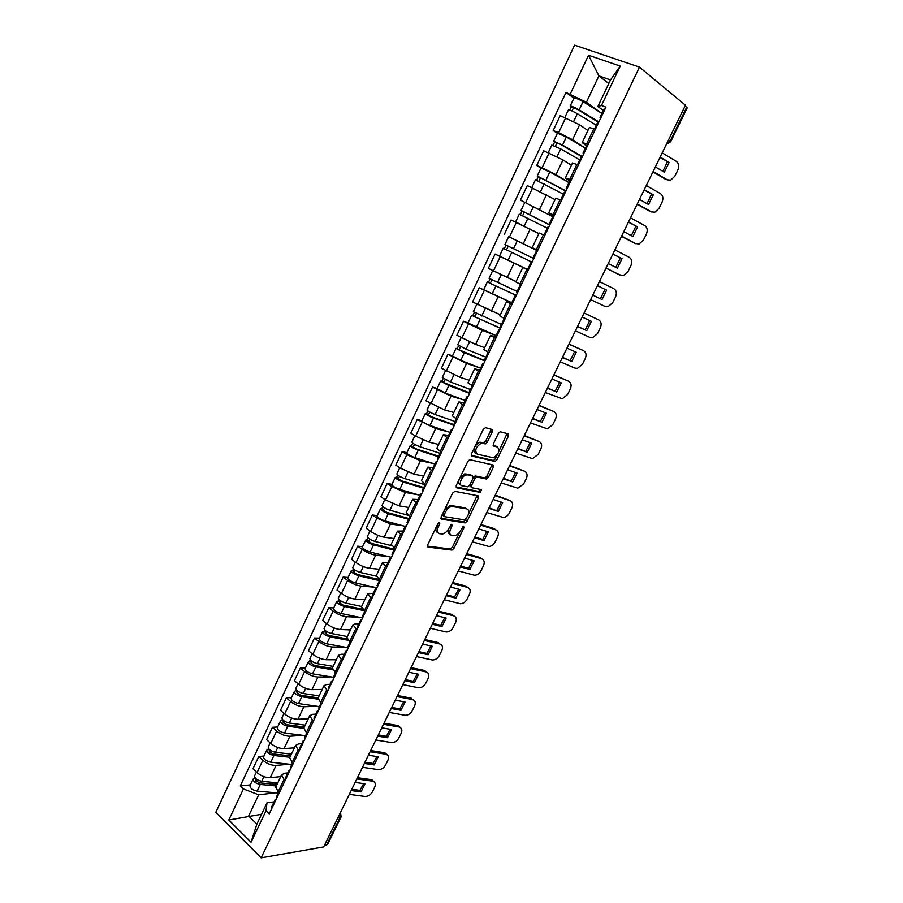 <?xml version="1.0" encoding="UTF-8"?>
<svg xmlns="http://www.w3.org/2000/svg" width="903" height="903" viewBox="0 0 903 903"><rect width="100%" height="100%" fill="white"/><g stroke="black" fill="none" stroke-linecap="round" stroke-linejoin="round"><path stroke-width="1.35" d="M439.501 522.397L437.887 523.65L427.65 544.938L428.045 547.105L451.997 550.108L453.949 548.335L463.984 527.668L463.544 526.167L460.902 530.084C459.221 533.244 457.155 535.118 454.706 535.727L451.827 535.468C449.491 534.723 449.118 532.42 450.721 528.548L452.031 525.828L451.793 524.304L448.893 528.278C447.199 531.461 445.1 533.368 442.605 533.978L439.626 533.718C437.233 532.962 436.826 530.625 438.44 526.697L439.761 523.943L439.501 522.397M492.259 431.837L491.988 429.444L485.521 427.695L483.229 429.41L471.535 453.724L471.851 456.083L495.126 461.478L496.932 459.774L508.389 436.183L508.141 433.835L500.16 431.792L498.377 433.485L493.422 443.723L493.693 446.071L497.474 447.03C500.138 450.642 498.761 454.22 493.343 457.776L477.224 454.175C474.391 450.552 475.757 446.906 481.299 443.238L485.464 443.881L487.281 442.154L492.259 431.837L490.6 430.855L490.905 429.162M639.482 67.127L685.445 105.233L323.669 846.924L261.136 857.85L639.482 67.127L574.59 45.15L215.783 812.361L261.136 857.85M454.886 491.345L452.584 493.117L441.104 516.967L441.477 519.191L465.226 522.916L467.133 521.166L478.376 498.016L478.071 495.803L454.886 491.345M456.241 485.498L467.833 461.422L469.695 459.672L493.038 464.966L493.309 467.246L488.444 477.269L486.232 478.985L476.649 477.021L474.786 478.759L471.547 485.475L471.851 487.733L481.468 489.652L480.373 492.417L456.591 487.789L456.241 485.498M685.129 105.877L687.194 107.897L670.636 141.816M341.052 816.91L327.744 844.17L326.649 844.892L340.025 817.475L340.16 813.129M324.482 845.276L326.649 844.892M275.787 787.044L279.004 793.353M289.332 764.22L276.07 765.439C271.442 765.473 267.028 763.757 262.829 760.292L257.028 772.607C261.204 776.083 265.617 777.788 270.257 777.709L280.743 776.625M257.028 772.607L252.975 768.769L258.743 756.488L263.947 756.059M284.942 780.892L281.533 774.966L284.513 773.261L287.831 772.923M262.829 760.292L258.743 756.488M289.739 757.696L293.08 763.825M277.639 726.994L272.48 727.287L266.656 739.67L270.776 743.44C274.997 746.871 279.422 748.598 284.039 748.621L294.434 747.819M299.074 751.251L295.552 745.483L298.475 743.925L301.76 743.677M303.092 735.369L289.908 736.238C285.303 736.171 280.878 734.432 276.634 731.024L272.48 727.287M303.826 728.078L307.28 734.015M291.466 697.647L286.353 697.805L280.472 710.311L284.648 714.002C288.926 717.388 293.362 719.138 297.945 719.273L308.262 718.754M313.33 721.316L309.695 715.729L312.562 714.307L315.824 714.16M316.976 706.259L303.871 706.767C299.299 706.597 294.863 704.825 290.563 701.473L286.353 697.805M318.037 698.177L321.615 703.911M305.417 668.028L300.349 668.039L294.412 680.67L298.656 684.293C302.979 687.623 307.426 689.407 311.986 689.644L322.202 689.407M327.721 691.1L323.974 685.693L326.784 684.418L330.013 684.361M330.995 676.889L317.958 677.024C313.42 676.742 308.973 674.936 304.616 671.64L300.349 668.039M332.383 667.994L336.097 673.525M319.504 638.139L314.481 638.003L308.487 650.747L312.788 654.303C317.179 657.576 321.626 659.382 326.152 659.732L336.288 659.8M342.26 660.59L338.388 655.364L341.142 654.246L344.336 654.28M345.149 647.237L332.191 647C327.676 646.593 323.218 644.776 318.815 641.525L314.481 638.003M346.876 637.518L350.714 642.846M333.726 607.956L328.748 607.674L322.687 620.542L327.067 624.018C331.503 627.235 335.961 629.075 340.454 629.549L350.499 629.899M356.933 629.775L352.949 624.752L355.635 623.77L358.807 623.905M359.45 617.313L346.549 616.681C342.068 616.173 337.598 614.311 333.139 611.128L328.748 607.674M361.505 606.748L365.467 611.873M348.084 577.491L343.14 577.062L337.033 590.054L341.469 593.452C345.962 596.612 350.443 598.486 354.902 599.061L364.846 599.727M371.754 598.678L367.645 593.835L373.402 593.248M373.887 587.108L361.053 586.081C356.606 585.449 352.125 583.564 347.61 580.437L343.14 577.062M376.269 575.685L380.366 580.595M362.566 546.733L357.678 546.157L351.515 559.273L356.008 562.592C360.568 565.696 365.049 567.592 369.485 568.292L379.328 569.262M386.721 567.265L382.477 562.625L388.155 562.287M388.482 556.62L375.693 555.187C371.28 554.431 366.787 552.523 362.205 549.442L357.678 546.157M391.191 544.317L395.424 549.001M377.194 515.692L372.363 514.947L366.133 528.187L370.693 531.438C375.309 534.474 379.802 536.405 384.204 537.229L393.945 538.515M401.824 535.547L397.467 531.111L403.031 531.043M403.223 525.851L390.468 524L376.957 518.164L372.363 514.947M406.248 512.633L410.617 517.114M391.97 484.335L387.184 483.444L380.897 496.808L385.525 499.98L399.058 505.861L408.709 507.463M417.084 503.524L412.592 499.291L418.066 499.483M418.134 494.81L405.391 492.496L391.846 486.57L387.184 483.444M421.453 480.656L425.956 484.9M406.881 452.685L402.14 451.635L395.796 465.124L400.492 468.205L414.071 474.188L423.609 476.118M432.503 471.174L427.875 467.144L433.237 467.619M433.226 463.476L420.459 460.699L406.881 454.672L402.14 451.635M436.804 448.351L441.454 452.358M421.938 420.73L417.254 419.511L410.842 433.135L415.617 436.126L429.218 442.21L438.655 444.468M448.069 438.497L443.305 434.693L448.565 435.438M448.52 431.871L435.675 428.586L417.254 419.511M452.313 415.73L457.11 419.5M437.142 388.459L432.514 387.071L426.035 400.83L444.524 409.917L453.848 412.513M463.781 405.503L458.882 401.914L464.04 402.941M464.052 400.006L451.037 396.157L432.514 387.071M467.98 382.782L472.924 386.315M452.505 355.872L447.922 354.303L441.386 368.21L459.977 377.307L469.188 380.253M479.662 372.171L474.628 368.808L479.674 370.117M479.933 367.927L466.558 363.412L447.922 354.303M483.805 349.506L488.895 352.791M468.014 322.958L463.487 321.22L456.884 335.261L475.576 344.37L484.674 347.666M495.702 338.512L490.521 335.363L495.454 336.977M500.522 328.399L471.603 315.339L467.991 322.992L496.108 335.611L482.225 330.34L463.487 321.22M499.777 315.892L505.025 318.928M483.771 289.761L479.2 287.809L472.529 301.986L500.318 314.763M511.899 304.503L506.583 301.591L511.403 303.498M511.741 302.776L479.2 287.809M528.266 270.144L522.803 267.469L515.918 281.95L521.324 284.727L520.534 284.332L516.787 292.2L517.554 292.651M531.269 261.791L503.208 248.246L499.528 256.057L527.589 269.5L495.081 254.059L488.342 268.383L516.11 281.533M522.803 267.469L528.3 270.065M532.115 262.073L531.314 261.689L527.533 269.625L495.081 254.059M537.703 250.334L532.228 247.625L537.793 250.165M510.398 237.5L536.732 250.323M544.802 235.435L539.181 233.008L532.228 247.625M538.865 233.674L511.109 219.971L504.303 234.43M553.234 215.67L548.719 212.961L554.419 215.253M552.76 216.664L520.433 200.15L552.771 216.63M561.508 200.364L555.74 198.186L548.719 212.961M555.052 199.631L527.307 185.533L520.433 200.15M569.759 180.972L565.368 177.936L571.227 179.968M540.976 168.093L536.721 165.509L542.105 167.766L555.988 174.674L568.913 182.553M578.394 164.933L572.434 163.071M571.396 165.249L562.975 159.921L543.674 150.756L536.721 165.509M586.453 145.914L582.187 142.539L588.214 144.322M557.365 133.294L553.189 130.529L558.641 132.673L572.558 139.694L584.557 147.697M595.449 129.129L589.32 127.549M587.909 130.517L579.624 124.783L560.199 115.618L553.189 130.529M275.708 792.8L258.676 794.787L248.641 816.019L256.881 824.1L267.006 802.778L274.038 801.898M261.554 814.269L228.798 820.003L243.404 788.951L258.676 794.787M267.006 802.778L266.001 810.781L251.045 842.228L228.798 820.003M603.328 110.493L597.888 106.498L610.496 79.949L598.915 75.875L586.419 102.265L566 92.433L240.3 785.949L243.404 788.951M570.267 94.014L588.508 55.241L620.214 66.088L601.466 105.504L597.888 106.498M266.001 810.781L269.229 813.885L605.924 107.141L601.466 105.504M608.803 83.527L598.915 75.875L588.508 55.241M586.419 102.265L600.709 112.649M250.368 784.865L240.3 785.949M573.936 98.145L566 92.433M251.045 842.228L256.881 824.1M610.496 79.949L620.214 66.088M436.296 526.957C435.393 530.14 435.946 532.036 437.944 532.623M448.554 528.921C447.696 532.025 448.249 533.854 450.202 534.384M427.345 546.123L450.428 549.035L452.38 547.263L459.875 531.822M468.476 514.089L477.089 495.612M440.799 518.266L463.329 521.878L465.858 519.496M444.039 515.06L444.299 516.618L464.853 519.959L467.788 515.884C469.391 512.035 469.052 509.698 466.772 508.886L451.647 506.448C449.186 507.08 447.12 508.976 445.45 512.136L444.039 515.06L442.515 514.033M442.244 514.608L443.937 516.369M444.569 509.755L450.044 505.387L465.18 507.847M473.285 477.506L475.418 475.994L484.99 477.969L486.83 476.253L492 464.729M469.639 485.317L471.422 487.451M455.936 486.931L478.522 491.401L480.294 489.415M467.28 474.944L466.208 474.944C461.726 475.554 458.013 485.283 462.065 485.769L467.867 486.852L469.741 485.103L473.003 478.376L472.687 476.095L464.582 473.917L459.875 477.958M459.255 479.245C458.227 482.27 458.622 484.098 460.44 484.73M471.49 475.339L472.687 476.095M465.655 473.906L471.061 475.068M475.429 445.63L479.64 442.233L483.816 442.876L485.633 441.161L490.6 430.855M474.233 448.102C473.477 450.879 473.917 452.561 475.576 453.159M496.774 446.601L497.474 447.03M493.106 445.348L495.826 446.037M498.817 451.534L507.046 433.542M471.219 455.315L493.501 460.485L495.307 458.78L497.226 454.83M277.774 782.867L261.757 781.321C257.186 780.282 254.781 778.51 254.556 775.993L254.623 775.835M276.984 784.526L259.116 782.822L255.673 780.26L256.689 779.357M277.323 783.815L273.643 784.21M276.295 785.982L260.267 784.459C255.696 783.432 253.303 781.648 253.077 779.131L254.973 777.72M278.259 793.026L257.118 791.107C252.558 790.091 250.165 788.308 249.95 785.768L250.018 785.61M255.865 781.095L256.475 779.797L254.759 778.172M355.127 782.438L365.004 783.804L361.042 791.897L359.936 790.373L351.967 789.301M351.154 790.576L361.042 791.897M363.683 783.623L359.936 790.373M357.441 777.686L371.822 779.752L374.068 781.795M349.303 794.38L364.902 796.435C368.04 796.514 370.523 795.024 372.341 791.954L374.779 786.987C375.953 784.109 375.343 782.201 372.939 781.264L371.268 779.639M356.82 778.962L372.397 781.151M276.386 798.862L274.986 799.911L275.189 801.379M271.859 806.458L271.984 808.106M276.578 796.57L276.702 798.196M291.432 754.152L275.46 752.312C270.9 751.217 268.473 749.467 268.191 747.052L268.259 746.894M290.585 755.913L272.785 753.881L269.308 751.352L270.381 750.325M290.732 755.619L289.141 755.755M289.931 757.29L273.959 755.484C269.399 754.4 266.972 752.639 266.701 750.212L268.642 748.711M291.85 764.491L270.787 762.2C266.227 761.116 263.811 759.355 263.541 756.917L263.62 756.759M269.523 752.154L270.099 750.924L268.36 749.321M305.203 725.165L289.299 723.032C284.738 721.881 282.289 720.154 281.95 717.84L282.018 717.693M304.322 727.028L286.59 724.68L283.068 722.186L284.208 721.012M303.701 728.337L287.786 726.238C283.226 725.098 280.777 723.359 280.449 721.034L282.447 719.443M305.564 735.685L284.592 733.01C280.02 731.881 277.582 730.143 277.266 727.795L277.334 727.649M283.294 722.953L283.847 721.79L282.075 720.222M368.39 755.247L378.233 756.77L374.237 764.943L373.108 763.453L364.981 762.222M364.383 763.464L374.237 764.943M376.89 756.567L373.108 763.453M370.693 750.54L384.813 752.786L387.195 754.795M362.509 767.302L378.064 769.604C381.19 769.728 383.673 768.25 385.502 765.157L387.963 760.145C389.182 757.132 388.516 755.168 385.965 754.253L384.475 752.718M370.095 751.747L385.626 754.186M290.303 769.649L288.926 770.631L289.163 772.042M285.777 777.246L285.924 778.837M290.529 767.268L290.698 768.825M381.766 727.818L391.575 729.511L387.545 737.751L386.382 736.295L378.301 734.94M377.725 736.114L387.545 737.751M390.22 729.274L386.382 736.295M384.046 723.145L397.918 725.583L400.424 727.558M375.84 739.986L391.338 742.537C394.453 742.706 396.936 741.239 398.787 738.123L401.259 733.078C402.512 729.929 401.79 727.908 399.092 727.017L397.783 725.56M383.493 724.285L398.957 726.983M304.345 740.167L303.002 741.081L303.273 742.435M299.819 747.763L299.999 749.287M304.616 737.683L304.819 739.185M319.12 695.908L303.273 693.493C298.712 692.274 296.24 690.558 295.845 688.346L295.913 688.21M318.172 697.884L300.507 695.208L296.952 692.736L298.171 691.438M317.833 699.148L301.749 696.721C297.189 695.513 294.717 693.797 294.333 691.574L296.376 689.881M319.414 706.62L298.509 703.561C293.949 702.365 291.488 700.649 291.116 698.391L291.184 698.256M297.2 693.47L297.719 692.387L295.924 690.84M333.151 666.38L317.371 663.66C312.822 662.384 310.316 660.691 309.876 658.58L309.932 658.456M332.214 668.48L314.571 665.455L310.971 663.016L312.257 661.572M332.473 669.766L315.824 666.922C311.275 665.658 308.781 663.965 308.341 661.843L310.429 660.059M333.388 677.284L312.562 673.83C308.013 672.566 305.519 670.873 305.09 668.728L305.158 668.592M311.242 663.716L311.727 662.7L309.898 661.188M347.316 636.581L331.604 633.545C327.055 632.213 324.527 630.542 324.03 628.533L324.087 628.42M346.876 638.884L328.76 635.419L325.125 633.003L326.468 631.434M347.734 640.216L330.046 636.841C325.498 635.52 322.981 633.838 322.484 631.829L324.008 631.253L324.629 629.944M347.599 647.688L326.751 643.805C322.202 642.496 319.685 640.814 319.199 638.771L319.267 638.658M325.407 633.68L325.859 632.732L324.008 631.253M395.266 700.152L405.041 702.015L400.966 710.322L399.781 708.911L391.721 707.41M391.18 708.516L400.966 710.322M403.664 701.755L399.781 708.911M397.523 695.524L411.215 698.154L412.411 699.554C415.211 700.446 415.956 702.511 414.68 705.762L412.174 710.864C410.323 713.991 407.84 715.458 404.725 715.232L389.283 712.422M397.004 696.585L412.411 699.554M318.522 710.413L317.213 711.237L317.506 712.535M313.984 718.009L314.21 719.465M318.838 707.828L319.075 709.261M408.878 672.25L418.62 674.27L414.511 682.657L413.303 681.28L405.266 679.654M404.758 680.681L414.511 682.657M417.231 673.977L413.303 681.28M411.113 667.644L424.76 670.523L425.99 671.877C428.767 672.814 429.512 674.936 428.214 678.221L425.685 683.357C423.879 686.438 421.453 687.894 418.394 687.725L402.84 684.621M410.628 668.649L425.99 671.877M332.835 680.365L331.559 681.122L331.886 682.363M328.297 687.962L328.557 689.35M333.196 677.69L333.467 679.056M422.615 644.087L432.311 646.288L428.18 654.743L426.938 653.411L418.924 651.639M418.461 652.598L428.18 654.743M430.912 645.961L426.938 653.411M424.828 639.527L438.418 642.643L439.682 643.952C442.447 644.956 443.17 647.112 441.86 650.431L439.321 655.612C437.571 658.614 435.212 660.07 432.232 659.98L416.52 656.571M424.376 640.464L439.682 643.952M347.283 650.036L346.041 650.713L346.402 651.898M342.745 657.632L343.038 658.953M347.689 647.259L347.994 648.557M361.629 606.5L345.973 603.148C341.436 601.759 338.885 600.1 338.32 598.204L338.377 598.091M362.329 609.186L343.084 605.1L339.415 602.719L340.826 601.003M363.807 610.586L344.404 606.477C339.855 605.089 337.316 603.441 336.751 601.522L338.253 601.037L338.952 599.547M362.566 617.957L341.074 613.509C336.537 612.132 333.986 610.473 333.444 608.543L333.5 608.43M339.709 603.362L340.126 602.482L338.253 601.037M436.488 615.688L446.138 618.047L441.962 626.58L440.687 625.294L432.706 623.375M432.277 624.266L441.962 626.58M444.716 617.697L440.687 625.294M438.666 611.162L452.2 614.525L453.498 615.79C456.252 616.839 456.963 619.052 455.631 622.404L453.069 627.63C451.387 630.554 449.096 632.01 446.195 631.987L430.325 628.274M438.248 612.02L453.498 615.79M361.877 619.413L360.658 620.011L361.053 621.129M357.328 627.009L357.667 628.262M362.317 616.535L362.667 617.765M376.145 576.148L360.478 572.468C355.94 571.001 353.366 569.375 352.746 567.581L352.791 567.49M378.854 579.466L357.543 574.489L353.829 572.141L355.319 570.278M379.429 580.606L358.897 575.821C354.36 574.364 351.775 572.739 351.165 570.933L352.633 570.527L353.423 568.856M376.935 587.797L355.534 582.92C350.996 581.487 348.434 579.85 347.824 578.022L347.881 577.92M354.157 572.762L354.54 571.949L352.633 570.527M450.62 587.063L460.079 589.569L455.857 598.17L454.559 596.928L446.613 594.863M446.217 595.675L455.857 598.17M458.634 589.185L454.559 596.928M452.629 582.548L466.106 586.149L467.427 587.379C470.17 588.485 470.869 590.731 469.526 594.118L466.93 599.4C465.316 602.245 463.104 603.701 460.282 603.746L444.242 599.727M452.245 583.327L467.427 587.379M376.607 588.496L375.422 589.016L375.851 590.077M372.059 596.082L372.431 597.267M377.093 585.516L377.477 586.668M391.496 545.694L375.129 541.484C370.591 539.96 367.995 538.357 367.307 536.675L367.352 536.585M394.351 549.261L372.138 543.583L368.39 541.281L369.959 539.26M393.968 550.085L373.526 544.87C368.988 543.358 366.392 541.744 365.715 540.062L367.149 539.734L368.029 537.872M391.247 557.309L370.14 552.038C365.602 550.537 363.006 548.922 362.351 547.207L362.396 547.116M368.729 541.856L369.079 541.123L367.149 539.734M464.548 558.099L474.143 560.819L469.887 569.511L468.567 568.303L460.654 566.102M460.293 566.836L469.887 569.511M472.687 560.413L468.567 568.303M466.716 553.663L480.136 557.523L481.491 558.709C484.211 559.871 484.9 562.174 483.545 565.594L480.927 570.91C479.369 573.687 477.224 575.132 474.481 575.245L458.295 570.922M466.366 554.374L481.491 558.709M391.473 557.286L390.333 557.715L390.796 558.709M386.924 564.86L387.331 565.978M392.004 554.194L392.433 555.277M408.032 515.274L389.915 510.206C385.389 508.615 382.759 507.034 382.014 505.466L382.059 505.387M408.991 518.536L386.879 512.385L383.098 510.105L384.723 507.949M408.641 519.27L388.301 513.626C383.775 512.035 381.145 510.455 380.411 508.874L381.8 508.649L382.77 506.594M405.244 526.404L384.881 520.862C380.344 519.293 377.725 517.701 377.002 516.098L377.048 516.019M383.448 510.658L383.764 510.003L381.8 508.649M478.782 528.921L488.331 531.833L484.042 540.592L482.687 539.43L474.809 537.071M474.481 537.736L484.042 540.592M486.864 531.382L482.687 539.43M480.927 524.53L494.291 528.639L495.668 529.79C498.388 531.009 499.054 533.346 497.677 536.811L495.047 542.172C493.546 544.881 491.469 546.315 488.805 546.496L472.472 541.856M480.622 525.162L495.668 529.79M406.497 525.76L405.379 526.11L405.887 527.047M401.937 533.334L402.388 534.373M407.072 522.555L407.535 523.571M425.076 484.753L404.849 478.624C400.322 476.953 397.67 475.407 396.868 473.951L396.902 473.883M423.767 487.507L401.756 480.893L397.941 478.646L399.645 476.332M423.451 488.162L403.212 482.078C398.686 480.419 396.033 478.861 395.243 477.405L396.598 477.258L397.659 475.012M420.019 495.363L399.758 489.381C395.232 487.744 392.579 486.186 391.8 484.697L391.834 484.618M398.313 479.154L398.584 478.579L396.598 477.258M493.151 499.472L502.655 502.565L498.332 511.414L489.087 507.791M488.805 508.378L498.332 511.414M501.165 502.079L496.932 510.297M494.268 497.169L495.284 495.104L509.981 500.601C512.69 501.887 513.344 504.269 511.945 507.768L509.292 513.186C507.847 515.816 505.838 517.238 503.264 517.475L486.773 512.532M495.137 495.724L509.981 500.601M421.656 493.93L420.584 494.189L421.114 495.058M417.096 501.504L417.592 502.474M422.288 490.622L422.785 491.559M440.054 453.317L419.918 446.725C415.403 444.998 412.716 443.463 411.858 442.131L411.881 442.075M438.677 456.196L416.791 449.084L412.919 446.872L414.703 444.4M438.418 456.749L418.27 450.213C413.755 448.498 411.068 446.962 410.21 445.619L411.542 445.563L412.694 443.125M434.953 464.029L414.782 457.595C410.267 455.891 407.592 454.356 406.745 452.979L406.779 452.911M413.314 447.346L411.542 445.563M507.644 469.763L517.103 473.048L512.735 481.965L503.502 478.24M503.253 478.737L512.735 481.965M515.59 472.517L511.312 480.904M509.902 465.519L524.429 471.152C527.115 472.495 527.747 474.933 526.347 478.466L523.661 483.929L517.837 488.196L501.21 482.936M509.619 465.971L524.429 471.152M436.973 461.783L435.935 461.964L436.499 462.765M432.413 469.357L432.943 470.249M437.65 458.363L438.192 459.221M455.168 421.566L435.144 414.522C430.641 412.727 427.92 411.215 426.995 410.007L427.017 409.951M453.735 424.579L431.961 416.96L428.056 414.793L429.918 412.163M453.52 425.042L433.474 418.044C428.97 416.26 426.261 414.748 425.336 413.529L426.622 413.563L427.875 410.921M450.021 432.39L429.952 425.505C425.448 423.721 422.739 422.209 421.836 420.956L421.859 420.9M428.474 415.233L426.622 413.563M522.261 439.772L531.686 443.26L527.284 452.256L518.051 448.419M517.848 448.836L527.284 452.256M530.151 442.696L525.828 451.24M524.338 435.528L539.001 441.443C541.665 442.842 542.297 445.326 540.874 448.893L538.165 454.412L532.533 458.656L515.782 453.069M524.146 435.912L539.001 441.443M452.437 429.331L451.432 429.41L452.042 430.144M447.877 436.894L448.441 437.707M453.159 425.787L453.746 426.566M470.429 389.52L450.518 382.003L442.301 377.522M468.939 392.647L443.328 382.398L445.281 379.599M468.86 393.065L448.836 385.558L440.608 381.111L441.849 381.258L443.204 378.402M465.237 400.447L445.281 393.087L437.086 388.583M443.768 382.793L441.849 381.258M537.025 409.522L546.405 413.19L541.958 422.277L532.725 418.326M532.567 418.665L541.958 422.277M544.848 412.581L540.468 421.306M539.08 405.312L553.708 411.452C556.361 412.919 556.97 415.459 555.526 419.06L552.794 424.624L547.353 428.835L530.479 422.931M538.922 405.616L553.708 411.452M468.047 396.541L467.088 396.53L467.743 397.207M463.487 404.104L464.108 404.837M468.826 392.884L469.458 393.595M485.848 357.159L466.038 349.168L457.719 344.799L461.117 337.575M484.663 347.689L484.042 347.441M485.114 360.737L458.769 349.687L460.79 346.729M484.979 361.019L464.345 352.757L456.026 348.389L457.234 348.626L458.679 345.556M480.599 368.187L460.756 360.353L452.459 355.974L456.026 348.389M459.221 350.048L457.234 348.626M551.914 378.978L561.248 382.849L556.767 392.026L547.545 387.951M547.421 388.211L556.767 392.026M559.679 382.206L555.243 391.101M553.945 374.824L568.54 381.19C571.181 382.725 571.768 385.31 570.312 388.956L567.558 394.566L562.309 398.742L545.31 392.523M553.844 375.038L568.54 381.19M483.827 363.435L482.902 363.333L483.59 363.932M479.256 370.986L479.922 371.641M488.128 352.373L484.64 359.687L485.329 360.286M501.413 324.47L473.319 311.693M500.296 314.82L498.004 313.815M500.612 328.207L474.346 316.648L476.457 313.522M471.603 315.339L472.766 315.666L474.312 312.393M474.82 316.964L472.766 315.666M566.949 348.163L576.238 352.238L571.712 361.493L562.49 357.295M562.411 357.475L571.712 361.493M574.647 351.538L570.154 360.613M568.958 344.043L583.519 350.657C586.149 352.249 586.713 354.89 585.246 358.57L582.458 364.236L577.389 368.379L574.963 368.119L560.289 361.821M568.89 344.19L583.519 350.657M499.754 329.99L498.885 329.798L499.607 330.317M498.885 329.798L495.183 337.564L495.894 338.106M504.246 318.522L500.634 326.118L501.357 326.638M512.328 279.817L516.098 281.567M517.126 291.477L489.054 278.305L492.711 270.539L516.076 281.623M516.256 295.36L490.081 283.282L492.27 279.975M516.211 295.45L487.327 281.962L488.455 282.391L490.103 278.892M511.775 302.719L483.681 289.694L487.327 281.962M490.589 283.565L488.455 282.391M582.13 317.043L591.363 321.333L586.792 330.679L577.581 326.367M577.536 326.457L586.792 330.679M589.761 320.588L585.2 329.843M584.106 312.991L598.633 319.843C601.24 321.502 601.793 324.188 600.303 327.913L597.493 333.625L592.594 337.722L589.998 337.451L575.403 330.848M584.083 313.036L598.633 319.843M515.85 296.207L515.015 295.913L515.782 296.365M515.015 295.913L511.279 303.758L512.035 304.232M504.946 244.555L533.797 258.529L504.946 244.555L508.637 236.721M536.687 250.402L508.649 236.71M506.504 249.815L508.242 246.124M504.303 248.765L506.03 245.097M597.447 285.653L606.624 290.145L597.425 285.675M592.808 295.134L602.008 299.57L606.624 290.145M604.999 289.378L600.393 298.791M590.652 299.57L605.168 306.512L607.945 306.794L612.674 302.742L615.507 296.963C617.02 293.204 616.478 290.461 613.893 288.734L599.411 281.601M527.533 269.625L528.334 270.02M533.887 258.348L533.097 257.942L533.91 258.314M549.769 225.016L521.008 210.455L524.733 202.565M549.825 224.892L521.008 210.455M522.634 215.636L524.338 212.013M547.274 228.166L519.248 214.203M538.91 233.595L533.357 230.784M521.742 224.915L517.261 222.793M520.399 214.621L522.047 211.11M612.9 253.957L622.032 258.664L612.844 254.07M608.227 263.529L617.381 268.18L622.032 258.664M619.176 274.704L623.42 275.573L627.991 271.555L630.847 265.73C632.382 261.938 631.863 259.138 629.289 257.344L614.898 249.871M606.003 268.089L618.837 274.546M620.372 257.953L615.801 267.378M606.048 268.01L620.485 275.291M547.771 227.138L548.618 227.421M550.333 223.842L549.577 223.334L550.435 223.628M549.577 223.334L553.415 215.298L554.273 215.569M565.899 191.154L537.24 176.029L540.987 168.06M566.012 190.917L537.24 176.029M568.98 182.598L549.814 171.942L541.01 168.037M538.922 181.108L540.604 177.552M563.449 194.213L535.445 179.821M555.074 199.586L553.55 198.762M536.653 180.137L538.233 176.785M628.511 221.957L637.586 226.89L628.409 222.172M623.792 231.631L632.89 236.496L637.586 226.89M635.001 243.381L639.031 244.058L643.444 240.085L646.334 234.204C647.88 230.367 647.383 227.522 644.832 225.648L630.52 217.837M621.501 236.315L634.256 243.088M635.893 226.235L631.344 235.66M621.591 236.146L635.949 243.765M564.398 192.215L565.301 192.418M566.937 188.975L566.237 188.366L567.129 188.58M566.237 188.366L570.098 180.25L571.001 180.442M582.198 156.941L560.695 144.469L553.629 141.24L557.433 133.17L566.339 136.996L585.381 148.171M582.356 156.603L562.513 145.09L553.629 141.24M555.379 146.23L557.027 142.742M579.794 159.91L560.707 148.905L551.812 145.09M553.076 145.304L554.577 142.11M644.257 189.664L653.287 194.811L644.11 189.969M639.505 199.428L648.546 204.507L653.287 194.811M650.973 211.742L654.777 212.25L659.055 208.322L661.967 202.385C663.536 198.513 663.05 195.601 660.511 193.66L646.288 185.499M637.146 204.247L649.821 211.325M651.548 194.213L647.033 203.66M637.27 203.988L651.548 211.945M581.205 156.941L582.153 157.054M583.722 153.758L583.056 153.036L583.993 153.171M586.95 144.875L587.909 144.954M597.888 121.905L577.31 109.297L571.091 107.085L570.177 106.102L574.003 97.998M598.102 121.465L579.173 109.861C574.737 107.367 571.746 106.114 570.177 106.102M601.929 113.406L583.033 101.678C578.609 99.172 575.606 97.93 574.026 97.942M571.994 111.001L573.608 107.57M596.285 125.257L577.344 113.71C572.92 111.238 569.928 109.985 568.371 109.952L568.348 109.997M569.658 110.121L571.091 107.085M660.161 157.054L669.134 162.427L659.969 157.461M655.364 166.908L664.348 172.213L669.134 162.427M667.103 179.776L670.669 180.148L674.801 176.266L677.747 170.272C679.327 166.344 678.864 163.387 676.347 161.377L662.215 152.855M652.937 171.875L665.534 179.257M667.362 161.885L662.87 171.344M653.117 171.514L667.294 179.832M598.17 121.307L599.174 121.318M600.664 118.169L600.055 117.345L601.037 117.401M603.983 109.116L604.999 109.094M549.08 152.968L542.105 167.766M532.635 187.847L525.727 202.498M516.358 222.375L509.518 236.879M500.251 256.565L493.478 270.923M484.301 290.405L477.597 304.627M468.499 323.917L461.873 337.993M452.866 357.091L446.296 371.031M437.391 389.938L430.878 403.743M422.051 422.469L415.617 436.126M406.881 454.672L400.492 468.205M391.846 486.57L385.525 499.98M376.957 518.164L370.693 531.438M362.205 549.442L356.008 562.592M347.61 580.437L341.469 593.452M333.139 611.128L327.067 624.018M318.815 641.525L312.788 654.303M304.616 671.64L298.656 684.293M290.563 701.473L284.648 714.002M276.634 731.024L270.776 743.44M565.684 117.717L558.641 132.673M579.624 124.783L572.558 139.694M562.975 159.921L555.988 174.674M576.927 164.335L569.77 179.358M546.496 194.687L539.576 209.293M560.063 199.744L552.986 214.609M530.185 229.114L523.334 243.573M543.38 234.78L536.371 249.499M514.044 263.191L507.26 277.503M526.867 269.466L519.936 284.027M498.061 296.929L491.345 311.106M510.522 303.792L503.66 318.217M482.225 330.34L475.576 344.37M494.336 337.778L487.541 352.057M466.558 363.412L459.977 377.307M478.319 371.415L471.592 385.547M451.037 396.157L444.524 409.917M462.46 404.725L455.801 418.721M435.675 428.586L429.218 442.21M446.759 437.695L440.167 451.556M420.459 460.699L414.071 474.188M431.216 470.35L424.692 484.064M405.391 492.496L399.058 505.861M415.831 502.666L409.364 516.256M390.468 524L384.204 537.229M400.582 534.678L394.182 548.132M375.693 555.187L369.485 568.292M385.491 566.373L379.158 579.692M361.053 586.081L354.902 599.061M370.546 597.763L364.27 610.947M346.549 616.681L340.454 629.549M355.748 628.849L349.529 641.909M332.191 647L326.152 659.732M341.086 659.63L334.934 672.566M317.958 677.024L311.986 689.644M326.57 690.118L320.475 702.929M303.871 706.767L297.945 719.273M312.19 720.323L306.151 733.01M289.908 736.238L284.039 748.621M297.945 750.235L291.962 762.809M276.07 765.439L270.257 777.709M283.835 779.865L277.91 792.315M593.96 128.565L586.724 143.746M337.88 817.791L341.108 816.797L340.521 812.373M668.491 139.988L670.094 141.218L686.709 107.175M666.38 144.311L670.094 141.218L670.613 141.861L666.335 144.412M436.917 525.67L438.44 526.697M450.642 524.903L452.031 525.828M449.242 527.555L450.721 528.548M462.618 526.765L463.984 527.668M452.38 547.263L453.949 548.335M450.157 549.047L451.726 550.119M427.469 546.71L428.045 547.105M438.339 522.984L439.761 523.943M476.773 496.989L478.376 498.016M465.553 520.128L467.133 521.166M463.329 521.878L464.921 522.927M451.173 505.375L452.775 506.436M443.915 511.121L445.45 512.136M491.683 466.241L493.309 467.246M486.83 476.253L488.444 477.269M484.618 477.969L486.232 478.985M475.418 475.994L477.032 477.021M473.228 477.766L474.786 478.759M470.034 484.505L471.547 485.475M478.522 491.401L480.125 492.417M485.633 441.161L487.281 442.154M483.376 442.876L485.024 443.881M480.836 442.233L482.495 443.238M506.741 435.201L508.389 436.183M495.307 458.78L496.932 459.774M493.106 460.485L494.731 461.478M261.757 781.321L263.947 776.682M257.118 791.107L260.267 784.459M275.46 752.312L277.74 747.503M270.787 762.2L273.959 755.484M289.299 723.032L291.658 718.054M284.592 733.01L287.786 726.238M303.273 693.493L305.711 688.323M298.509 703.561L301.749 696.721M317.371 663.66L319.899 658.321M312.562 673.83L315.824 666.922M331.604 633.545L334.223 628.025M326.751 643.805L330.046 636.841M345.973 603.148L348.682 597.436M341.074 613.509L344.404 606.477M360.478 572.468L363.277 566.553M355.534 582.92L358.897 575.821M375.129 541.484L378.018 535.377M370.14 552.038L373.526 544.87M389.915 510.206L392.895 503.897M384.881 520.862L388.301 513.626M404.849 478.624L407.919 472.111M399.758 489.381L403.212 482.078M419.918 446.725L423.101 440.009M414.782 457.595L418.27 450.213M435.144 414.522L438.418 407.603M429.952 425.505L433.474 418.044M450.518 382.003L453.893 374.869M445.281 393.087L448.836 385.558M466.038 349.168L469.515 341.808M460.756 360.353L464.345 352.757M481.728 315.994L485.306 308.42M476.378 327.304L480.001 319.628M497.553 282.492L501.233 274.715M492.158 293.915L495.826 286.161M513.547 248.664L517.261 240.808M508.096 260.199L511.798 252.366M529.711 214.485L533.459 206.55M524.214 226.111L527.939 218.221M546.033 179.968L549.814 171.942M540.547 191.549L544.238 183.738M562.513 145.09L566.339 136.996M557.049 156.648L560.707 148.905M579.173 109.861L583.033 101.678M573.721 121.374L577.344 113.71M351.301 790.294L352.305 788.229M365.015 762.166L366.02 760.112M378.865 733.778L379.858 731.735M392.828 705.141L393.821 703.098M406.926 676.245L407.919 674.202M421.148 647.079L422.141 645.035M435.506 617.652L436.499 615.609M449.987 587.943L450.992 585.9M464.616 557.964L465.621 555.921M479.38 527.713L480.373 525.648M509.303 466.343L510.319 464.255M524.485 435.223L525.512 433.124M539.813 403.799L540.841 401.688M555.277 372.081L556.316 369.959M570.899 340.07L571.949 337.925M586.668 307.742L587.729 305.564M602.594 275.099L603.655 272.898M618.668 242.139L619.751 239.916M634.899 208.853L635.994 206.606M651.289 175.25L652.406 172.97M589.366 127.458L582.187 142.539M281.533 774.966L275.641 787.348M295.552 745.483L289.603 757.989M309.695 715.729L303.69 728.36M323.974 685.693L317.912 698.437M338.388 655.364L332.27 668.231M352.949 624.752L346.775 637.744M367.645 593.835L361.403 606.951M382.477 562.625L376.19 575.866M397.467 531.111L391.101 544.486M412.592 499.291L406.169 512.791M427.875 467.144L421.385 480.78M443.305 434.693L436.759 448.464M458.882 401.914L452.268 415.82M474.628 368.808L467.946 382.849M490.521 335.363L483.771 349.551M506.583 301.591L499.765 315.926M572.468 163.003L565.368 177.936M450.428 549.035L451.997 550.108M463.645 521.866L465.226 522.916M450.044 505.387L451.647 506.448M484.99 477.969L486.604 478.985M475.023 476.005L476.649 477.021M478.771 491.39L480.373 492.417M464.582 473.917L466.208 474.944M483.816 442.876L485.464 443.881M479.64 442.233L481.299 443.238M493.501 460.485L495.126 461.478M254.556 775.993L256.418 772.02M249.95 785.768L253.077 779.131M274.986 799.911L271.78 806.627M278.384 792.766L276.499 796.739M371.822 779.752L372.939 781.264M268.191 747.052L270.155 742.876M263.541 756.917L266.701 750.212M281.95 717.84L284.016 713.449M277.266 727.795L280.449 721.034M288.926 770.631L285.698 777.415M292.448 763.249L290.45 767.426M384.813 752.786L385.965 754.253M303.002 741.081L299.74 747.921M306.636 733.439L304.548 737.841M397.918 725.583L399.092 727.017M295.845 688.346L298.013 683.752M291.116 698.391L294.333 691.574M309.876 658.58L312.145 653.761M305.09 668.728L308.341 661.843M324.03 628.533L326.401 623.499M319.199 638.771L322.484 631.829M317.213 711.237L313.917 718.156M320.971 703.358L318.77 707.975M331.559 681.122L328.229 688.097M335.431 672.983L333.128 677.826M346.041 650.713L342.688 657.756M350.037 642.315L347.621 647.383M338.32 598.204L340.803 592.944M333.444 608.543L336.751 601.522M360.658 620.011L357.272 627.122M364.789 611.342L362.261 616.647M352.746 567.581L355.33 562.095M347.824 578.022L351.165 570.933M375.422 589.016L372.002 596.194M379.678 580.076L377.036 585.618M367.307 536.675L370.016 530.941M362.351 547.207L365.715 540.062M390.333 557.715L386.879 564.962M394.713 548.505L391.958 554.284M382.014 505.466L384.825 499.494M377.002 516.098L380.411 508.874M405.379 526.11L401.891 533.425M409.906 516.618L407.027 522.645M396.868 473.951L399.792 467.743M391.8 484.697L395.243 477.405M420.584 494.189L417.062 501.583M425.234 484.426L422.254 490.69M411.858 442.131L414.895 435.686M406.745 452.979L410.21 445.619M435.935 461.964L432.379 469.425M440.72 451.906L437.616 458.431M426.995 410.007L430.155 403.302M421.836 420.956L425.336 413.529M451.432 429.41L447.843 436.95M456.365 419.06L453.137 425.844M442.278 377.567L445.563 370.602M437.063 388.617L440.608 381.111M467.088 396.53L463.465 404.149M472.167 385.886L468.804 392.929M482.902 363.333L479.245 371.02M473.307 311.716L476.829 304.232M536.89 249.984L533.097 257.942M515.568 222.014L519.259 214.192M547.782 227.127L544.001 235.062M531.833 187.497L535.456 179.799M564.409 192.192L560.695 200.014M548.256 152.63L551.835 145.056M581.216 156.908L577.559 164.594M586.973 144.841L583.056 153.036M564.86 117.401L568.371 109.952M598.204 121.25L594.603 128.813M604.005 109.06L600.055 117.345"/></g></svg>
